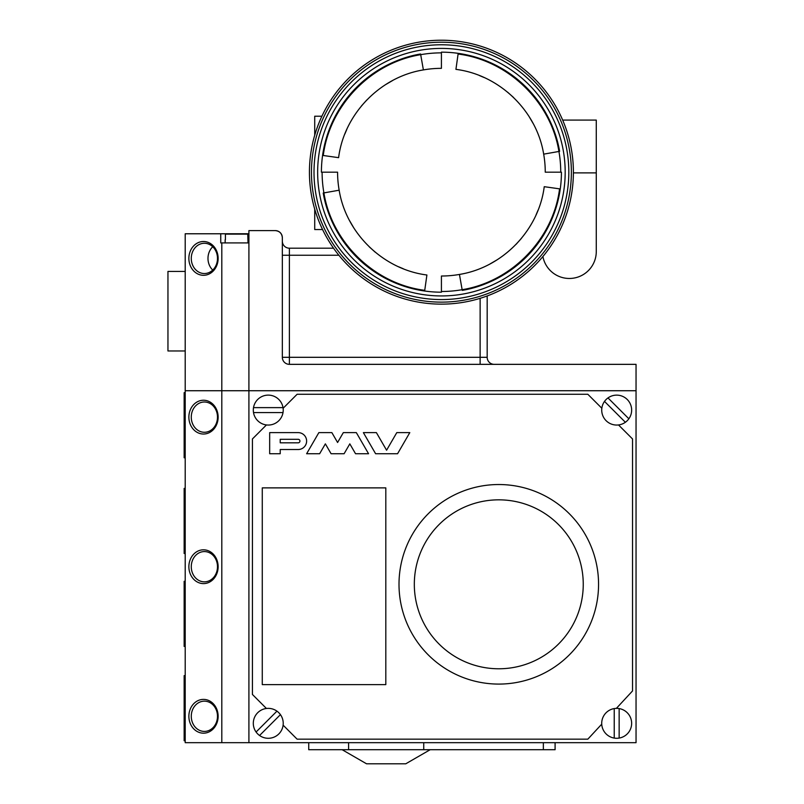 <?xml version="1.0" encoding="UTF-8"?>
<svg xmlns="http://www.w3.org/2000/svg" width="804" height="804" viewBox="0 0 804 804"><rect width="100%" height="100%" fill="white"/><g stroke="black" fill="none" stroke-linecap="round" stroke-linejoin="round"><path stroke-width="1.21" d="M430.16 749.72L405.769 763.8L366.554 763.8L342.172 749.72M423.738 742.685L423.738 749.72L348.584 749.72L348.584 742.685M555.092 742.685L555.092 749.72L423.738 749.72M543.353 749.72L543.353 742.685M348.584 749.72L308.736 749.72L308.736 742.685M268.265 425.055A14.954 14.954 0 0 0 283.018 407.628A14.954 14.954 0 0 0 253.511 407.628A14.954 14.954 0 0 0 268.265 425.055M283.018 407.628L253.511 407.628M253.511 412.563L283.018 412.563M616.688 425.055A14.954 14.954 0 0 0 629.984 403.246A14.954 14.954 0 0 0 604.507 401.407A14.954 14.954 0 0 0 616.688 425.055M628.859 418.783L607.995 397.92M604.507 401.407L625.381 422.271M616.688 738.283A14.954 14.954 0 0 0 631.642 723.329A14.954 14.954 0 0 0 614.226 708.575A14.954 14.954 0 0 0 614.226 738.082A14.954 14.954 0 0 0 616.688 738.283M619.15 738.082L619.15 708.575M614.226 708.575L614.226 738.082M259.571 735.499A14.954 14.954 0 0 0 280.435 714.635A14.954 14.954 0 0 0 254.958 716.485A14.954 14.954 0 0 0 259.571 735.499L280.435 714.635M276.948 711.148L256.084 732.012M498.781 499.837A84.47 84.47 0 0 0 414.321 584.307A84.47 84.47 0 0 0 498.781 668.777A84.47 84.47 0 0 0 583.252 584.307A84.47 84.47 0 0 0 498.781 499.837A84.47 84.47 0 0 1 583.252 584.307A84.47 84.47 0 0 1 498.781 668.777A84.47 84.47 0 0 1 414.321 584.307A84.47 84.47 0 0 1 498.781 499.837M498.781 684.083A99.776 99.776 0 0 0 598.558 584.307A99.776 99.776 0 0 0 498.781 484.531A99.776 99.776 0 0 0 399.005 584.307A99.776 99.776 0 0 0 498.781 684.083M636.044 390.734L248.908 390.734L248.908 742.685L636.044 742.685L636.044 364.343L289.38 364.343A7.035 7.035 0 0 1 282.335 357.308L282.335 237.642A7.035 7.035 0 0 0 275.3 230.607L248.908 230.607L248.908 390.734L185.201 390.734L185.201 742.685L248.908 742.685L248.908 390.734L636.044 390.734M283.108 725.148L297.118 739.167L587.824 739.167L601.754 724.143M616.377 708.374L632.527 690.948L632.527 438.954L618.507 424.944M266.436 424.944L252.426 438.954L252.426 694.465L266.436 708.485M601.844 408.271L587.824 394.261L297.118 394.261L283.108 408.271M262.275 487.877L262.275 684.616L385.809 684.616L385.809 487.877L262.275 487.877M280.224 439.306L298.173 439.306A1.759 1.759 0 0 1 299.932 441.064A1.759 1.759 0 0 1 298.173 442.823L280.224 442.823L280.224 439.306M298.173 432.622A8.442 8.442 0 0 1 306.625 441.064A8.442 8.442 0 0 1 298.173 449.516L280.224 449.516L280.224 453.737L269.672 453.737L269.672 432.622L298.173 432.622M331.871 432.622L318.856 432.622L306.625 453.737L319.64 453.737L325.369 443.858L331.087 453.737L344.102 453.737L349.82 443.858L355.539 453.737L368.564 453.737L356.333 432.622L343.318 432.622L337.59 442.491L331.871 432.622M386.583 450.22L376.393 432.622L363.378 432.622L375.609 453.737L397.568 453.737L409.799 432.622L396.784 432.622L386.583 450.22M185.201 350.966L167.956 350.966L167.956 271.43L185.201 271.43M185.201 457.788L184.146 457.788L184.146 392.674L185.201 392.674M185.201 553.514L184.146 553.514L184.146 488.4L185.201 488.4M185.201 646.426L184.146 646.426L184.146 581.312L185.201 581.312M185.201 740.745L184.146 740.745L184.146 675.641L185.201 675.641M188.87 417.135A16.894 14.633 90 0 1 203.502 400.241A16.894 14.633 90 0 1 218.135 417.135A16.894 14.633 90 0 1 203.502 434.029A16.894 14.633 90 0 1 188.87 417.135M217.492 417.135A15.135 13.105 -90 0 0 204.387 402A15.135 13.105 -90 0 0 191.272 417.135A15.135 13.105 -90 0 0 204.387 432.271A15.135 13.105 -90 0 0 217.492 417.135M188.87 566.709A16.894 14.633 90 0 1 203.502 549.815A16.894 14.633 90 0 1 218.135 566.709A16.894 14.633 90 0 1 203.502 583.603A16.894 14.633 90 0 1 188.87 566.709M217.492 566.709A15.135 13.105 -90 0 0 204.387 551.574A15.135 13.105 -90 0 0 191.272 566.709A15.135 13.105 -90 0 0 204.387 581.845A15.135 13.105 -90 0 0 217.492 566.709M188.87 716.284A16.894 14.633 90 0 1 203.502 699.39A16.894 14.633 90 0 1 218.135 716.284A16.894 14.633 90 0 1 203.502 733.178A16.894 14.633 90 0 1 188.87 716.284M217.492 716.284A15.135 13.105 -90 0 0 204.387 701.158A15.135 13.105 -90 0 0 191.272 716.284A15.135 13.105 -90 0 0 204.387 731.419A15.135 13.105 -90 0 0 217.492 716.284M221.803 242.919L248.908 242.919L248.908 390.734L185.201 390.734L185.201 233.773L220.748 233.773L220.748 242.919L221.803 242.919L221.803 742.685M188.87 258.406A16.894 14.633 90 0 1 203.502 241.512A16.894 14.633 90 0 1 218.135 258.406A16.894 14.633 90 0 1 203.502 275.3A16.894 14.633 90 0 1 188.87 258.406M217.492 258.406A15.135 13.105 -90 0 0 204.387 243.27A15.135 13.105 -90 0 0 191.272 258.406A15.135 13.105 -90 0 0 204.387 273.541A15.135 13.105 -90 0 0 217.492 258.406M212.738 246.748A15.135 13.105 -90 0 0 207.985 258.406A15.135 13.105 -90 0 0 212.738 270.064M225.411 239.753L225.411 234.125L247.753 234.125L248.024 242.919M225.15 239.753L225.15 242.919M248.908 233.773L220.748 233.773M441.416 295.942A123.766 123.766 0 0 0 565.182 172.177A123.766 123.766 0 0 0 441.416 48.411A123.766 123.766 0 0 0 317.65 172.177A123.766 123.766 0 0 0 441.416 295.942M441.416 44.773A127.404 127.404 0 0 1 568.82 172.177A127.404 127.404 0 0 1 441.416 299.58A127.404 127.404 0 0 1 314.012 172.177A127.404 127.404 0 0 1 441.416 44.773M441.416 302.133A129.957 129.957 0 0 0 571.373 172.177A129.957 129.957 0 0 0 441.416 42.22A129.957 129.957 0 0 0 311.46 172.177A129.957 129.957 0 0 0 441.416 302.133M322.565 229.542A131.967 131.967 0 0 1 314.716 209.1L314.716 229.542L322.565 229.542A131.977 131.977 0 0 0 573.393 172.177A131.977 131.977 0 0 0 314.716 135.253L314.716 116.218L321.901 116.218M441.416 291.5L441.416 292.194A120.017 120.017 0 0 1 323.228 193.02C331.58 243.079 374.594 284.174 424.743 290.324L426.904 274.998C383.407 269.511 346.132 233.512 339.157 190.206A103.837 103.837 0 0 1 337.579 172.177L321.409 172.177A120.017 120.017 0 0 1 420.582 53.989C370.513 62.35 329.419 105.354 323.268 155.504L338.605 157.664C344.082 114.168 380.081 76.893 423.386 69.918A103.837 103.837 0 0 1 441.416 68.34L441.416 52.17A120.017 120.017 0 0 1 559.604 151.343L558.921 151.464A119.324 119.324 0 0 1 560.74 172.177L561.433 172.177A120.017 120.017 0 0 1 462.26 290.375L462.139 289.691A119.324 119.324 0 0 1 441.416 291.5L441.416 276.013A103.837 103.837 0 0 0 459.446 274.435L462.139 289.691C511.897 281.671 553.263 238.848 559.564 188.85C553.413 239.009 512.319 282.013 462.26 290.375M562.679 120.087L596.277 120.087L596.277 251.541A26.924 26.924 0 0 1 542.901 256.566M490.219 263.833L497.083 259.833M516.098 244.326L521.444 238.346M536.027 214.969L538.017 210.256M459.446 274.435C502.751 267.461 538.75 230.195 544.238 186.689L559.564 188.85M533.072 123.374L529.072 116.51M513.565 97.495L507.585 92.158M484.209 77.566L479.496 75.576M560.74 172.177L545.253 172.177A103.837 103.837 0 0 0 543.675 154.147C536.7 110.851 499.435 74.842 455.928 69.365L458.089 54.029C508.249 60.179 551.253 101.274 559.604 151.343M392.613 80.531L385.749 84.531M366.735 100.038L361.398 106.007M346.805 129.394L344.815 134.097M349.77 220.979L353.76 227.844M369.277 246.858L375.247 252.205M398.633 266.787L403.337 268.777M487.174 295.972L487.174 357.308L480.129 357.308L480.129 298.354M314.716 209.1L314.716 209.13A131.977 131.977 0 0 1 314.716 135.223M338.856 255.24L289.38 255.24L289.38 248.195A7.035 7.035 0 0 1 282.335 241.16A7.035 7.035 0 0 0 289.38 248.195L333.529 248.195M339.157 190.206L323.228 193.02M424.743 290.324C374.754 284.033 331.921 242.657 323.911 192.9A119.324 119.324 0 0 1 322.102 172.177M423.386 69.918L420.582 53.989M323.268 155.504C329.57 105.515 370.935 62.682 420.703 54.672A119.324 119.324 0 0 1 441.416 52.863M543.675 154.147L558.921 151.464C550.911 101.696 508.088 60.33 458.089 54.029M494.209 364.343A7.035 7.035 0 0 1 487.174 357.308A7.035 7.035 0 0 0 494.209 364.343M282.335 237.642C281.892 233.401 279.541 231.049 275.3 230.607M573.393 172.88L596.277 172.88M282.335 255.24L289.38 255.24L289.38 357.308L480.129 357.308L480.129 364.343M289.38 364.343L289.38 357.308L282.335 357.308"/></g></svg>
